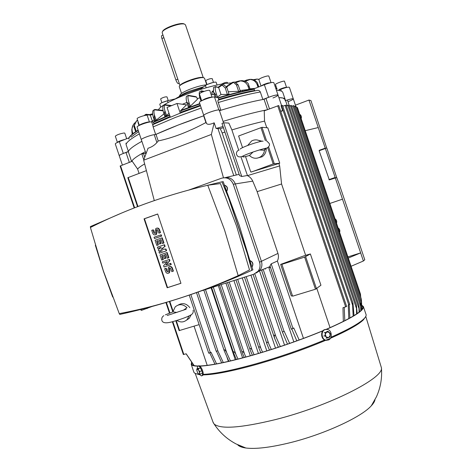 <?xml version="1.0" encoding="UTF-8"?>
<svg xmlns="http://www.w3.org/2000/svg" width="472" height="472" viewBox="0 0 472 472"><rect width="100%" height="100%" fill="white"/><g stroke="black" fill="none" stroke-linecap="round" stroke-linejoin="round"><path stroke-width="0.71" d="M259.346 149.966L263.783 150.232L264.928 149.648M265.223 148.94L265.329 148.385M264.574 149.972C264.214 152.916 262.851 155.205 260.479 156.852C256.479 159.093 252.791 158.651 249.417 155.518L253.069 152.008M266.214 148.42C266.314 151.984 264.945 154.775 262.119 156.787L256.945 158.197M256.921 139.942L261.93 141.187M247.599 145.523L251.653 140.933C254.756 139.376 257.777 139.541 260.715 141.423M176.888 312.446L172.894 311.844L175.212 306.859C179.153 303.708 183.083 303.998 187.006 307.72L183.419 310.175M189.054 315.951L187.177 319.514C184.086 322.411 180.64 322.712 176.841 320.429M191.083 314.936L189.248 318.34L186.328 320.311M178.257 305.012C182.605 302.546 186.464 303.419 189.838 307.638M103.403 271.017L119.251 313.614C158.527 306.281 198.169 293.625 238.177 275.66L224.53 229.888L207.751 185.236C165.153 195.331 126.048 209.415 90.423 227.492L103.403 271.017M238.177 275.66L249.511 269.913L236.608 226.159L220.436 183.561L207.751 185.236M225.292 187.803L239.251 225.345L250.85 263.724M166.179 264.845L170.787 263.311L171.224 264.603L164.038 267.005L163.607 265.712L167.336 261.582L162.74 263.122L162.303 261.83L169.483 259.417L169.92 260.715L165.802 264.981L170.787 263.311M162.303 261.83L169.106 259.547L169.542 260.845L169.92 260.715M169.542 260.845L165.802 264.981M169.106 259.547L169.483 259.417M170.416 263.441L170.852 264.745M157.813 248.455L157.382 247.163L164.167 244.838L164.752 246.567L160.987 249.299L165.625 249.163L166.203 250.897L166.581 250.774L159.79 253.075L159.406 253.198L158.975 251.906L162.368 250.756L158.539 250.614L158.25 249.747L161.206 247.298L157.813 248.455L161.176 247.322M166.203 250.897L159.406 253.198M165.625 249.163L166.002 249.045L166.581 250.774M160.987 249.299L166.002 249.045M164.752 246.567L161.371 249.181M164.167 244.838L164.551 244.726L165.129 246.455M154.055 237.239L161.218 234.79L161.648 236.088L154.486 238.537L154.055 237.239M160.834 234.891L161.265 236.189L161.648 236.088M161.265 236.189L154.486 238.537M156.757 228.147C158.008 227.852 158.917 228.342 159.477 229.61L160.492 232.631L158.905 233.144L157.89 230.124L156.58 229.657L156.297 230.678L156.733 231.976L157.117 231.876L156.421 234.413L155.506 234.808M160.492 232.631L160.108 232.731L159.088 229.705C158.321 228.171 157.235 227.781 155.825 228.536L155.099 231.097L155.536 232.389L155.253 233.41L153.943 232.944L155.152 233.475M156.733 231.976L156.031 234.513C154.621 235.286 153.524 234.903 152.751 233.363L151.736 230.342L152.928 229.923L153.323 229.829L154.332 232.843M152.928 229.923L153.943 232.944M157.076 229.492L156.686 230.584L157.117 231.876M160.108 232.731L158.905 233.144M161.094 239.652L159.872 240.071L161.029 243.522L159.831 243.935L159.447 244.048L158.285 240.59L157.082 241.033L158.385 244.915L156.804 245.434L155.064 240.26L161.849 237.917L162.232 237.817L163.973 242.997L162.392 243.522L161.082 239.628L159.872 240.071M161.849 237.917L163.589 243.109L163.973 242.997M163.589 243.109L162.392 243.522M158.285 240.59L156.692 241.145L157.996 245.027L158.385 244.915M157.996 245.027L156.804 245.434M156.692 241.145L157.082 241.033M159.483 240.183L160.645 243.635L161.029 243.522M160.645 243.635L159.447 244.048M166.02 254.331L164.793 254.744L165.955 258.202L164.374 258.733L163.218 255.275L161.619 255.818L162.002 255.688L163.3 259.57L161.725 260.101L159.984 254.927L166.781 252.626L167.159 252.502L168.899 257.688L168.528 257.818L167.324 258.219L166.014 254.331L164.793 254.744M166.781 252.626L168.528 257.818M161.619 255.818L162.923 259.7M163.218 255.281L162.002 255.688M164.415 254.868L165.578 258.326M169.407 266.668C170.746 266.214 171.737 266.68 172.386 268.067L173.401 271.087L171.826 271.63L170.805 268.603L169.418 268.179L169.2 269.134L169.637 270.432L170.008 270.291L169.483 272.657L168.64 273.135M173.029 271.235L172.014 268.202C171.153 266.574 169.997 266.22 168.551 267.14L168.002 269.536L168.433 270.828L168.221 271.778L166.834 271.359L168.138 271.848M169.637 270.432L169.106 272.804C167.66 273.742 166.498 273.394 165.631 271.754L164.622 268.733L166.197 268.196L167.212 271.217M165.82 268.338L166.834 271.359M164.622 268.733L166.197 268.196M169.879 267.966L169.578 268.993L170.008 270.291M180.935 283.271L167.548 287.607L144.45 218.76L157.701 214.052M141.275 309.331L141.612 310.334L140.998 310.21L140.744 309.461M152.013 306.493L141.612 310.334M147.181 308.564L146.94 307.856M221.958 181.826L223.221 181.667L252.898 269.795L251.777 270.373L247.334 253.753L228.466 197.721L221.958 181.826L206.069 185.632M119.386 313.591L119.74 314.435C164.923 304.517 208.931 289.826 251.777 270.373M144.048 218.843L157.677 213.993L180.947 283.312L167.171 287.767L144.048 218.843L144.45 218.76M167.171 287.767L167.548 287.607M120.407 213.586L90.347 226.619L90.553 227.427M95.338 245.233L103.421 271.306L112.684 296.994M247.334 253.753L252.898 269.795M223.221 181.667L228.466 197.721M251.93 266.922L251.971 266.875C253.429 264.19 252.785 262.131 250.03 260.697M251.476 265.571L250.526 262.515M251.936 266.94L252.007 266.857C253.47 264.149 252.809 262.084 250.024 260.668M251.959 267.005L252.148 266.786C253.629 263.972 252.909 261.895 249.989 260.55M226.666 191.213C227.964 188.375 227.203 186.352 224.395 185.154M225.923 189.36L224.825 186.428M226.678 191.243C228.017 188.369 227.25 186.334 224.389 185.136M226.731 191.367C228.23 188.357 227.439 186.263 224.371 185.083M189.142 189.915L221.492 178.239C226.943 176.888 230.867 178.894 233.274 184.257L259.541 262.231C260.538 265.512 260.072 268.485 258.143 271.17L253.812 274.214L201.627 290.799M303.466 338.394L277.388 261.034C278.563 258.55 278.751 256.013 277.961 253.417L261.399 261.305C262.467 264.904 261.824 268.072 259.476 270.81L256.213 273.022L260.013 270.173C261.93 267.518 262.391 264.562 261.399 261.305L235.345 183.968C233.227 179.041 229.64 176.959 224.578 177.714C229.64 176.959 233.227 179.041 235.345 183.968L261.399 261.305L259.541 262.231M199.715 371.558L199.626 372.986L198.724 370.308L199.715 371.558L201.479 370.827M199.963 374.237L199.095 374.326L199.626 372.986L199.963 374.237L201.721 373.505M196.771 370.024L196.877 368.903L197.308 368.98L196.789 370.325L197.679 372.992L199.095 374.326L198.346 373.895M197.308 368.98L198.169 368.886L198.724 370.308L197.308 368.98M198.629 368.178L196.877 368.903M199.927 368.16L198.169 368.886M330.323 333.598L330.264 335.273L329.314 332.465L330.323 333.598M329.922 336.978L328.713 337.545L330.264 335.273L329.922 336.978M327.214 338.135L326.205 337.008L328.713 337.545L326.069 338.217M326.205 337.008L324.907 335.899L325.249 334.194L326.205 337.008M325.249 334.194L325.314 332.506L326.813 331.922L325.249 334.194M326.813 331.922L328.022 331.362L329.314 332.465L326.813 331.922M323.762 335.987L324.907 335.899M324.175 332.601L325.314 332.506M326.878 331.456L328.022 331.362M202.228 375.606L202.736 375.393C204.535 374.048 201.096 365.44 198.895 365.759L197.638 366.272L197.213 368.762M199.385 374.308L201.455 375.918L201.992 375.7C203.792 374.355 200.352 365.747 198.151 366.065M325.916 329.368L324.482 329.68C320.187 331.197 320.954 339.421 325.479 340.235L326.919 340.318M328.465 339.993C332.789 338.412 331.916 330.14 327.356 329.415L324.966 329.633C320.671 331.161 321.438 339.386 325.963 340.206L328.465 339.993M322.907 330.831C300.918 339.917 277.507 348.041 252.673 355.204C228.377 362.03 210.766 365.676 199.851 366.148M197.768 366.172C194.045 366.113 191.874 365.517 191.243 364.384L191.614 362.018M324.665 339.952C302.965 348.979 279.937 356.962 255.6 363.894C231.728 370.502 214.258 373.989 203.172 374.355M198.712 374.231C196.045 373.948 194.44 373.299 193.898 372.29L193.703 371.706M361.758 305.614L362.826 306.623C364.077 310.523 351.876 318.093 326.217 329.332M323.054 330.671C301.112 339.757 277.701 347.893 252.827 355.074C228.059 362.024 210.317 365.658 199.597 365.977M364.077 318.653L363.818 318.978M242.968 447.002L238.366 445.072M365.782 316.429L381.417 367.759C384.326 377.972 328.553 406.333 275.211 419.649C240.985 427.927 220.63 429.396 214.135 424.051L213.014 422.086M374.986 399.719C374.668 401.489 373.44 403.519 371.299 405.808C361.251 417.242 323.108 434.765 288.911 442.99C269.913 447.544 255.57 449.214 245.894 448.011C241.758 447.432 238.991 446.335 237.599 444.707M329.781 338.577C307.231 348.306 282.681 356.962 256.131 364.537C231.54 371.328 213.845 374.78 203.048 374.886M199.715 374.738L195.762 373.635M365.44 317.013L363.357 319.88C358.602 324.518 347.634 330.654 330.447 338.282M363.416 306.735L366.001 314.37C366.484 315.467 365.782 316.96 363.888 318.842C359.133 323.473 348.159 329.609 330.972 337.244M198.34 365.983C194.564 365.936 192.364 365.34 191.732 364.201L191.833 362.337M361.735 305.225L363.328 306.47C364.591 310.393 352.307 318.01 326.482 329.326M206.736 84.748L204.553 78.275L203.821 77.756C199.768 76.334 177.956 84.376 179.301 86.777L179.33 86.866M203.267 77.668L185.502 24.951L184.747 24.237C181.024 22.243 162.48 28.91 162.22 32.326L162.25 32.898M184.21 23.983L184.003 23.889C180.457 21.989 162.864 28.314 162.61 31.571L162.592 31.6M163.56 36.798L178.139 80.116M162.97 35.04L161.931 35.483C161.359 35.654 161.359 36.668 161.931 38.533L175.867 79.945C176.717 82.205 177.572 83.455 178.428 83.703L178.67 83.603M203.898 86.671L189.231 91.243C184.092 93.338 180.682 95.167 179.006 96.725M206.583 84.824C202.093 85.196 196.37 86.73 189.402 89.426C183.596 91.834 180.457 93.721 179.985 95.096L178.959 96.748M162.35 102.495L167.743 100.695M160.651 99.002L160.875 98.642C163.477 97.244 165.519 96.66 166.994 96.89L168.233 100.577M163.53 102.005L166.51 101.014M162.639 102.371L167.442 100.772M221.575 84.099L221.575 84.099C224.123 82.765 226.047 82.199 227.357 82.394L227.64 83.231M207.544 84.358L212.913 82.511M207.031 84.6L205.757 80.824C206.164 80.134 207.704 79.42 210.382 78.671L212.205 78.623L213.474 82.382M207.851 84.222L212.589 82.594M208.889 83.792L211.509 82.889M139.364 125.375L139.482 125.192C140.438 123.983 148.798 121.363 149.423 122.077M137.11 118.779L137.222 118.46C138.249 117.109 147.341 114.389 147.234 115.463L149.459 122.071M139.677 125.222C142.597 123.552 145.73 122.519 149.081 122.142M139.547 125.286L139.647 125.145C140.556 124 148.438 121.505 149.223 122.112M115.333 136.213L117.422 142.432C118.307 141.47 120.785 140.473 124.85 139.452M115.321 136.178C116.897 134.809 119.805 133.747 124.042 132.986L124.803 133.157L126.673 138.738M117.611 142.343C118.708 141.529 120.785 140.697 123.835 139.848M117.581 142.355C118.496 141.429 120.861 140.485 124.685 139.517M278.923 89.668C282.02 88.246 284.551 87.456 286.51 87.285L284.427 81.113C282.805 80.877 275.034 83.857 275.477 84.541L276.922 88.819M279.105 89.745C282.191 88.358 284.675 87.585 286.563 87.432L286.368 87.344C284.427 87.521 281.961 88.299 278.964 89.686M261.252 85.951C262.479 84.99 264.721 84.022 267.978 83.048L271.022 82.665M258.868 79.644L258.863 79.62C259.417 78.688 261.706 77.609 265.724 76.375C267.624 75.88 268.662 75.791 268.833 76.104L271.046 82.659M261.771 85.745L268.031 83.208L270.71 82.736M261.441 85.874C262.662 84.948 264.822 84.022 267.919 83.096L270.828 82.706M201.75 100.725L204.535 99.061C208.193 97.627 210.671 97.014 211.981 97.232M199.42 93.993L199.408 93.957C199.42 93.556 200.352 92.943 202.205 92.129C206.317 90.53 208.836 89.975 209.763 90.459L212.04 97.22M202.116 100.542L204.594 99.226C207.544 98.04 209.869 97.403 211.58 97.309M201.945 100.63L204.618 99.061C208.04 97.71 210.423 97.114 211.769 97.273M231.374 83.054C222.89 82.777 200.86 88.47 183.059 95.68C171.106 100.548 163.294 104.707 159.625 108.153L158.327 109.87M186.853 102.471L182.428 104.253M202.276 87.88L187.514 92.866C182.204 95.008 178.15 97.008 175.348 98.86M155.66 134.414L153.14 126.909L152.857 125.404L153.329 124.449L170.292 117.044M205.922 122.543L203.656 115.805L178.145 125.068L155.99 134.355L158.208 140.963C172.917 137.842 188.824 131.7 205.922 122.543L206.5 123.457C207.704 124.791 210.264 124.573 214.176 122.803L216.087 128.472L223.02 126.531M200.517 105.811L180.664 112.95L170.362 117.257L167.058 107.439L176.988 103.48L180.31 113.339M164.746 104.79L163.176 105.704C162.498 107.162 162.681 109.616 163.731 113.079L164.763 116.319L166.581 115.504L169.011 113.245M151.211 121.859L154.167 119.935M154.515 109.61L153.093 110.489C152.314 111.882 152.45 114.324 153.488 117.817L154.521 121.021L156.22 120.165L163.973 113.84M217.055 85.007L216.17 82.388C216.223 81.261 207.591 83.78 205.42 85.532L200.86 88.937L200.989 89.32M216.819 97.444L217.521 97.138M175.832 98.742L167.471 100.76C162.987 102.023 160.421 103.185 159.772 104.259L159.79 104.3M176.988 103.48L186.57 104.843L180.906 110.371M212.317 94.075L211.09 94.406M199.933 97.781L197.225 98.689M216.937 97.468L221.02 94.5L227.345 94.418L228.997 93.957L226.743 87.273L223.675 84.665L221.533 84.96M213.285 90.718L212.252 91.462L211.804 92.459L212.494 94.63L214.317 94.601M250.012 88.842L255.051 88.382M240.13 90.541L250.154 89.255L248.195 83.514C246.461 81.668 244.325 80.712 241.782 80.653L238.755 81.001M228.259 91.769L240.366 91.202L238.118 84.86L234.785 82.028L232.826 82.234M190.304 106.218L197.432 99.267L196.682 97.161L195.685 96.618L188.381 95.344L188.198 95.692C187.655 97.108 187.974 99.539 189.154 102.99L188.169 103.344L189.26 106.595L190.304 106.218L189.154 102.99M188.322 95.362L186.505 96.306C186.003 97.427 186.08 99.356 186.735 102.088L188.275 106.926L189.26 106.595M180.605 110.483L199.768 103.592L180.605 110.483L181.142 112.767M218.784 99.981L218.259 97.71L214.524 97.02C212.129 96.347 198.688 101.256 199.414 102.536L199.432 102.583M278.037 95.079L273.837 82.647C272.899 82.063 269.736 82.759 264.355 84.736L253.547 88.972L254.148 89.208L254.909 90.878M293.295 98.866L289.395 87.326C288.557 86.842 285.666 87.509 280.722 89.314L279.33 89.851M275.943 85.922L275.034 86.193M128.921 137.853L119.328 141.618C116.696 142.674 115.357 143.447 115.298 143.936L115.315 143.984M153.884 124.189L153.394 121.994L151.665 121.865C148.833 121.469 136.443 125.894 137.081 127.068L137.104 127.127M153.394 121.994L169.56 114.867L153.394 121.994M128.939 139.051L128.915 137.871C129.947 135.883 133.01 133.305 138.107 130.13M256.809 90.53C258.402 90.04 259.576 90.53 260.326 91.987L262.863 99.504C251.34 101.651 237.333 105.232 220.849 110.253L218.247 102.536C217.787 100.943 217.804 100.141 218.306 100.123C233.239 95.657 246.077 92.459 256.809 90.53M131.594 161.501L128.319 151.742C128.962 149.423 133.482 145.954 141.871 141.329C133.8 145.777 129.31 149.158 128.408 151.477L126.018 144.361C126.879 141.919 131.334 138.426 139.37 133.877M285.129 100.778L285.247 99.657C284.946 98.341 282.834 97.669 278.899 97.633L282.899 98.011L285.247 99.657L287.289 105.698M288.003 101.722C291.395 100.394 293.159 99.445 293.307 98.89C292.929 98.5 290.958 98.866 287.377 99.993M136.278 131.293L134.314 125.428L136.591 120.873L137.718 120.59L136.603 120.861L137.57 120.142M135.641 131.718L133.83 126.195L134.314 125.428M128.408 151.477L123.298 153.453C120.661 154.492 119.31 155.235 119.239 155.683L119.257 155.73M132.98 133.635L132.384 131.889C131.487 128.378 132.308 125.363 134.839 122.85L134.957 122.738M133.033 125.239L131.771 129.535L132.827 133.753M136.178 121.28L133.83 126.195M132.148 134.154L131.818 130.136M242.372 90.27L242.502 90.653M138.119 121.788L138.001 122.519L138.337 122.425M138.001 122.519L139.022 125.546M145.518 114.519L144.131 115.628M155.312 120.637L154.238 117.451L154.344 114.873C153.807 112.501 153.819 110.826 154.368 109.846L154.887 109.457M154.344 114.873L156.22 120.165M145.046 115.428L146.155 114.254M152.367 121.092L150.273 115.121L149.471 114.607L146.249 114.295M146.037 153.725L141.317 139.677C140.851 138.821 149.748 135.358 154.226 134.656C149.76 135.352 140.851 138.821 141.317 139.677L137.081 127.068M215.126 97.132L213.48 91.963L215.297 94.382L216.294 97.35M215.669 86.582L213.592 87.432L213.48 91.963M217.568 97.279L216.412 94.052C215.208 90.429 214.913 88.04 215.539 86.877L215.698 86.577L218.636 87.562L215.539 86.877M200.995 101.126L199.638 96.86L200.671 97.704M201.509 90.86L199.573 91.775C199.107 92.736 199.131 94.43 199.638 96.86M220.849 110.253L218.896 109.982C216.636 109.457 203.721 114.059 203.774 115.363L206.5 123.457M221.02 94.5L218.636 87.562L222.105 85.078L225.28 87.975L226.743 87.273M221.061 85.119L222.105 85.078M227.345 94.418L225.28 87.975M201.119 92.63L201.532 90.848L204.175 91.373M227.952 86.152L226.619 87.09L227.952 86.158L228.23 84.954L229.008 85.408L233.386 82.34L236.46 84.913L238.702 91.562M236.46 84.913L238.118 84.86M237.375 81.373L240.277 80.93C243.994 81.031 246.573 82.824 248.024 86.305L249.045 89.497M246.691 80.039L250.066 79.449C253.564 79.762 255.971 81.597 257.275 84.948L258.013 87.22M262.863 99.504L268.597 97.285L264.355 84.736M232.242 82.423L233.386 82.34L229.008 85.408L229.262 84.541L232.195 82.47M272.969 97.981C276.256 96.648 277.949 95.686 278.049 95.102C277.129 94.601 273.978 95.326 268.597 97.285M249.918 89.338L248.195 83.514M258.579 86.995L257.376 82.759C255.812 80.677 253.73 79.544 251.139 79.343L249.11 79.444M257.376 82.759L258.798 86.913M259.004 79.308L256.856 79.066M253.635 79.638L256.951 79.072L258.886 79.473M165.642 115.935L164.563 112.714L164.899 110.767L166.581 115.504M164.899 110.767C164.179 108.088 164.079 106.188 164.604 105.067L164.976 104.69M186.735 102.088L188.169 103.344M361.08 310.423L360.437 302.587L360.814 310.676M128.319 151.742L126.006 152.491C121.811 153.919 119.552 154.981 119.239 155.683L115.298 143.936M296.003 106.879L293.307 98.89C292.935 98.5 290.958 98.866 287.389 99.987L289.43 106.029M280.633 111.091L282.71 110.731L280.757 111.463M348.802 318.629L348.248 305.018L349.734 304.44L282.457 105.333L281.023 105.728L282.71 110.731M281.566 105.527L278.049 95.102C276.303 94.671 272.273 95.769 265.96 98.4L269.494 108.873M223.551 122.82L219.303 110.212C219.445 108.625 203.81 113.811 203.774 115.363L203.656 115.805C185.549 121.971 169.66 128.154 155.99 134.355L154.226 134.656L156.893 142.591L158.208 140.963M214.176 122.803L211.362 134.455L143.671 160.209L148.031 148.249C151.571 147.152 154.521 145.264 156.893 142.591M278.863 163.542L279.666 165.92L281.572 183.992L257.134 191.644L252.756 181.13C251.623 178.652 249.865 176.823 247.487 175.631L241.162 157.436M279.666 165.92L247.487 175.631M144.644 163.926C141.028 166.026 138.679 167.737 137.612 169.047L132.219 161.259L120.124 166.014M145.346 151.683C137.092 156.055 132.538 159.318 131.682 161.465M343.333 321.473L342.967 307.738L346.649 306.499L278.757 105.533L264.237 110.855L264.538 121.115C255.216 123.221 244.331 126.16 231.888 129.936L228.849 123.062L223.663 122.808L241.758 176.504L239.546 175.566L221.976 123.422L223.663 122.808M266.934 109.84C255.022 112.188 240.401 116.047 223.073 121.41M224.896 132.101L222.17 132.968L220.288 128.673L223.409 127.682M219.462 110.684C237.139 105.256 252.001 101.456 264.043 99.291L267.53 109.616M236.348 175.041L222.17 132.968M239.133 174.339L225.651 177.525M139.063 173.377L137.612 169.047M251.269 171.95L279.748 163.223L267.801 127.835L262.001 127.31L266.627 141.016M264.538 121.115L266.774 127.741M238.702 150.137L231.888 129.936M228.383 361.41L226.778 356.637M262.349 269.659L262.485 270.078M269.353 266.857L269.648 267.742L270.503 267.429M275.518 348.141L250.939 275.129M266.81 350.902L242.236 277.89M258.426 353.445L233.9 280.545M250.337 355.776L225.893 283.088M242.614 357.882L218.282 285.507M235.286 359.764L211.096 287.79M207.208 365.352L194.051 326.164M284.533 345.144L259.57 271.028M281.572 183.992L305.673 255.411M316.859 288.545L330.064 327.668M277.961 253.417L257.134 191.644M293.838 341.905L268.922 267.978M280.639 264.403L282.628 263.931L281.884 264.344L304.641 257.104L310.375 253.954L304.163 255.777L280.639 264.403L291.289 295.985L292.487 295.791M344.218 307.361L344.796 320.736M349.186 304.729L349.894 318.028M183.354 354.543L186.18 353.793L193.957 365.316M356.567 313.986L356.413 305.101L357.174 313.567M359.098 312.151L358.926 305.236L359.517 311.815M146.403 170.622L127.823 177.702L137.541 206.677M242.525 147.612L238.608 135.989L262.001 127.31M251.305 172.056L273.2 163.943L279.748 163.223M281.884 264.344L292.616 296.18L315.479 289.23L320.936 285.236L310.375 253.954M287.472 344.135L282.362 331.987L284.232 331.344L289.625 343.392M291.684 106.294L292.9 105.84L360.508 305.856M361.77 309.673L361.363 302.157L361.877 309.549M294.156 106.465L361.517 305.679M228.849 361.304L224.224 350.767C223.557 347.876 226.507 351.717 226.79 352.962L230.478 360.927M347.899 256.886L360.649 252.898L348.295 258.048M252.355 355.209L250.296 350.301C248.98 347.162 251.853 348.537 252.325 350.784L254.095 354.708M260.786 352.743L259.24 349.003C257.854 346.106 260.42 346.224 261.069 348.873L262.562 352.206M208.772 353.15L211.019 352.242L216.571 363.871M269.453 350.077L267.217 344.702C265.848 342.129 267.99 340.949 268.845 343.952L271.323 349.486M221.698 362.868L216.465 351.268M270.002 265.942L291.301 329.149L270.002 265.942L271.193 263.848L277.388 261.034M291.301 329.149L293.767 327.987L299.165 339.987M278.35 347.215L274.562 338.158L274.161 335.22C274.981 334.972 275.589 335.498 275.996 336.79L280.356 346.548M247.251 175.507L241.758 176.504M220.288 128.673L217.94 128.608L233.787 175.637M353.162 316.146L352.613 305.178C352.478 303.661 352.59 302.93 352.956 302.983L353.994 315.638M216.087 128.472L217.94 128.608M282.769 106.247L285.094 105.374L352.613 305.178M352.944 302.947L286.097 105.132L285.094 105.374M211.362 134.455L223.468 177.773M143.671 160.209L154.285 200.594M304.641 257.104L315.479 289.23M305.679 256.727L316.511 288.823M137.971 206.512L128.219 177.448M145.936 153.429L143.5 153.536L144.745 157.253M335.02 218.784C336.595 219.905 337.096 221.38 336.512 223.209M338.111 227.935C339.692 229.062 340.188 230.537 339.61 232.36M299.679 114.254C301.236 115.327 301.738 116.796 301.171 118.667M289.165 106.129L290.416 105.663L358.856 308.157M361.989 309.408L361.334 299L296.375 106.831L295.425 107.061L361.582 302.77M198.122 292.05L217.987 351.192L223.309 362.531M236.378 359.493L233.605 353.044C232.655 349.894 235.729 353.215 236 354.696L238.006 359.08M244.225 357.452L242.413 353.156C241.245 349.923 244.295 352.419 244.632 354.242L245.888 357.009M264.043 99.291L265.96 98.4M358.921 305.219L291.389 105.427L290.416 105.663M286.398 106.035L287.879 105.48L356.207 307.667M356.401 305.071L288.87 105.244L287.879 105.48M285.56 100.583L287.389 99.987M360.461 302.611L293.867 105.61L292.9 105.84M295.431 105.179L308.953 100.052L310.936 100.577L326.748 148.143M216.235 351.227L217.793 350.79L217.987 351.192M214.949 364.166L209.78 352.956M193.974 365.534L186.121 353.805M296.788 340.849L291.832 329.078M296.652 107.663L297.395 107.504L360.461 294.038L360.744 297.254M361.363 302.151L295.13 106.23L294.174 106.46M335.344 177.826L329.314 179.909L336.725 177.555L326.972 148.509L326.783 148.143L325.308 148.149L325.361 148.515L335.155 177.466L335.338 177.826L336.725 177.555L339.061 183.714L364.785 259.753L363.393 260.998L351.074 266.285M141.948 154.126L143.5 153.536M329.839 203.462L342.483 199.184L363.393 260.998M335.332 178.038L342.483 199.184M329.314 179.909L319.137 150.745L319.302 150.297L325.302 148.149M308.953 100.052L325.232 148.173M318.258 127.558L305.231 130.679M268.639 146.975L274.256 163.625M260.933 127.605L265.347 140.674M267.73 147.748L273.2 163.943M245.534 156.539L250.75 172.003M199.137 324.618L179.118 330.618L175.808 320.748M172.84 311.898L169.354 301.496M179.584 330.565L176.245 320.612M173.023 311.001L169.79 301.366M159.088 229.705L159.477 229.61M156.297 230.678L156.686 230.584M172.014 268.202L172.386 268.067M169.2 269.134L169.578 268.993M252.756 181.13L233.274 184.257M203.096 77.656L202.695 77.502C199.231 76.275 180.652 82.842 180.115 85.479M177.814 79.148L175.867 79.945M163.867 37.701L161.931 38.533M201.255 107.999L175.56 117.369L153.14 126.909M205.42 85.532L206.175 87.774M167.471 100.76L168.067 102.53M218.253 97.71C231.829 93.692 243.593 90.777 253.564 88.966C243.582 90.783 231.823 93.698 218.259 97.71M199.892 103.952L180.599 110.89M200.323 105.232L181.03 112.171M169.678 115.221L153.365 122.401M138.207 130.425C132.868 133.724 129.706 136.373 128.714 138.385M254.148 89.208C244.042 91.043 232.071 94.011 218.241 98.105M277.223 89.149L275.683 88.116M170.103 116.49L153.783 123.658M138.62 131.659L131.057 137.145M254.573 90.459C244.466 92.305 232.501 95.279 218.678 99.385M260.326 91.987C248.768 94.028 234.743 97.545 218.247 102.536M285.165 99.403L282.864 92.6C282.533 91.208 280.392 90.447 276.433 90.329M281.206 90.76L280.722 89.314M126.201 143.942L125.93 143.146M123.298 153.453L119.328 141.618M163.129 110.843L154.368 109.846M152.716 114.513L150.273 115.121L145.417 114.655M154.238 117.451L153.488 117.817M152.857 125.404L151.665 121.865M211.804 92.459L213.368 91.338M216.412 94.052L215.297 94.382M218.896 109.982L214.524 97.02M203.526 91.603L201.391 91.184M236.041 82.612L240.277 80.93M245.216 81.373L250.066 79.449M248.85 86.164L248.024 86.305M257.871 84.889L257.275 84.948M254.249 80.14L256.951 79.072M164.563 112.714L163.731 113.079M170.923 105.899L164.604 105.067M196.682 97.161L188.198 95.692M126.006 152.491L129.328 162.38M120.549 165.778L134.644 207.798M166.368 302.393L169.914 312.954M172.817 321.609L183.838 354.466M261.718 270.627L282.386 331.981L261.695 270.645M265.069 268.574L265.27 269.17M229.203 282.038L252.325 350.784M190.853 294.575L210.37 352.69M237.676 279.341L261.069 348.873M271.193 263.848L293.023 328.612M246.189 276.639L268.845 343.952M254.797 273.837L275.996 336.79M263.405 270.096L284.079 331.474M205.491 289.566L226.79 352.962M213.279 287.094L236 354.696M281.448 105.569L348.778 304.865M277.731 105.775L345.681 306.924M221.209 284.575L244.632 354.242M335.155 177.466L328.907 179.625M325.361 148.515L319.137 150.745M269.193 143.458L267.058 141.258M269.211 143.512C269.978 145.01 269.252 146.515 267.028 148.019C262.916 148.668 250.945 152.438 244.307 155.382C238.183 158.751 237.05 155.607 236.649 154.604C236.094 154.014 236.277 150.804 239.145 150.043M263.128 141.187C261.582 140.503 242.873 146.556 240.159 149.058M260.479 156.852L262.119 156.787M249.93 155.317C245.688 156.592 243.328 157.117 242.85 156.905L243.635 155.683M263.783 150.232L265.553 149.111L264.214 148.639M165.395 314.83L173.059 311.821M193.137 310.187C193.49 312.175 192.924 313.65 191.425 314.612C187.891 316.913 179.802 319.55 175.572 320.818C171.212 322.081 163.117 324.801 161.861 320.358C161.453 318.24 162.12 316.683 163.861 315.679M186.169 309.231L167.177 315.514M187.177 319.514L189.248 318.34M156.031 234.513L156.421 234.413M156.58 229.657L156.97 229.563M169.106 272.804L169.483 272.657M169.418 268.179L169.796 268.037M260.013 270.173L258.143 271.17M202.736 375.393L201.992 375.7M325.479 340.235L325.963 340.206M191.243 364.384L193.898 372.29M381.417 367.759C382.249 377.954 380.585 387.642 376.42 396.816L371.299 405.808M213.362 423.036L195.184 373.387M363.357 319.88L363.888 318.842M245.894 448.011L236.201 444.004C227.162 439.279 219.81 432.623 214.135 424.051M179.236 83.373L178.428 83.703M162.209 32.786L179.985 85.591M179.301 86.777L181.531 93.397M161.896 102.701L160.645 98.978M139.328 125.387L137.098 118.737M261.028 86.04L258.863 79.62M201.697 100.754L199.408 93.957M159.772 104.259L160.751 107.156M275.654 88.028L276.303 88.394M163.041 110.413L154.922 109.48M152.639 113.829L149.595 114.584M203.757 115.428L199.414 102.536M218.335 87.09L221.032 85.155M226.289 86.641L227.911 85.497M228.377 84.901L229.156 84.588M244.207 81.019L246.785 79.998M235.227 82.169L236.761 81.562M253.311 79.762L253.73 79.591M171.696 105.592L164.988 104.701M119.239 155.683L122.39 165.064M259.476 270.81L270.196 266.521M120.124 166.008L134.195 207.969M165.914 302.528L169.466 313.125M172.351 321.733L183.36 354.543M265.093 268.562L265.293 269.164M196.494 292.622L216.2 351.28M221.976 123.422L239.546 175.566M189.231 295.124L208.736 353.209M141.883 154.108L143.807 159.825M253.11 274.438L274.562 338.158M203.839 290.097L224.224 350.767M244.49 277.176L267.217 344.702M211.615 287.625L233.599 353.026M235.982 279.878L259.24 349.003M219.533 285.106L242.413 353.156M227.516 282.569L250.296 350.301M335.338 177.826L329.285 179.915"/></g></svg>
